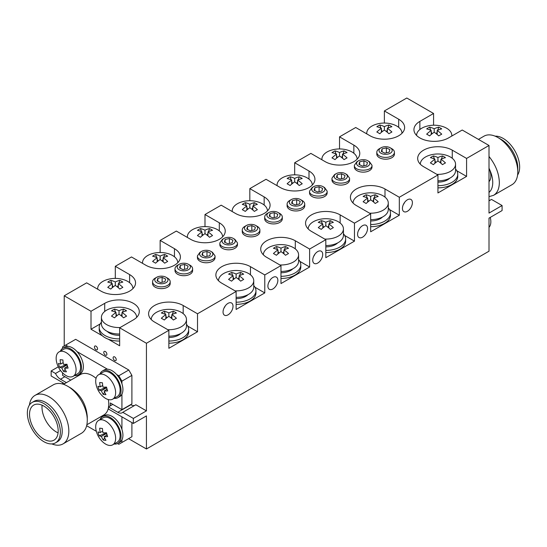 <?xml version="1.0" encoding="UTF-8"?>
<svg xmlns="http://www.w3.org/2000/svg" width="547" height="547" viewBox="0 0 547 547"><rect width="100%" height="100%" fill="white"/><g stroke="black" fill="none" stroke-linecap="round" stroke-linejoin="round"><path stroke-width="0.82" d="M478.434 139.382L483.972 136.182A28.013 16.171 60 0 1 497.975 137.57L501.278 139.478A23.343 13.477 60 0 1 517.783 168.066L517.783 171.881A28.013 16.171 60 0 1 511.978 184.701L493.544 195.347L489.004 196.64M495.138 136.169A23.343 13.477 60 0 1 519.65 166.985A23.343 13.477 60 0 1 517.578 175.04M497.975 137.57A28.013 16.171 60 0 1 517.783 171.881M489.004 156.463C495.63 164.804 499.076 173.488 499.343 182.52C499.267 188.756 497.332 193.029 493.544 195.347M489.312 168.914C491.568 173.652 492.71 178.192 492.744 182.52C492.703 187.026 491.459 190.329 489.004 192.441M437.935 185.693A19.822 11.439 0 0 0 457.75 174.247A19.822 11.439 0 0 0 455.548 169.009M437.935 187.853A19.822 11.439 0 0 0 457.75 176.407L457.75 174.247M370.668 224.53A19.822 11.439 0 0 0 390.483 213.084A19.822 11.439 0 0 0 388.281 207.846M370.668 226.684A19.822 11.439 0 0 0 390.483 215.244L390.483 213.084M325.821 250.423A19.822 11.439 0 0 0 345.636 238.977A19.822 11.439 0 0 0 343.434 233.733M325.821 252.577A19.822 11.439 0 0 0 345.636 241.138L345.636 238.977M236.126 302.204A19.822 11.439 0 0 0 255.948 290.758A19.822 11.439 0 0 0 253.746 285.52M236.126 304.358A19.822 11.439 0 0 0 255.948 292.918L255.948 290.758M280.973 276.31A19.822 11.439 0 0 0 300.795 264.871A19.822 11.439 0 0 0 298.594 259.627M280.973 278.471A19.822 11.439 0 0 0 300.795 267.025L300.795 264.871M168.859 341.041A19.822 11.439 0 0 0 188.681 329.595A19.822 11.439 0 0 0 186.479 324.357M168.859 343.195A19.822 11.439 0 0 0 188.681 331.755L188.681 329.595M101.414 322.197A19.822 11.439 0 0 0 99.212 327.441A19.822 11.439 0 0 0 105.017 335.53A19.822 11.439 0 0 0 119.656 338.873M99.212 327.441L99.212 329.595A19.822 11.439 0 0 0 105.017 337.69A19.822 11.439 0 0 0 119.656 341.034M437.935 182.13A13.654 7.884 0 0 0 449.75 178.199M370.668 220.967A13.654 7.884 0 0 0 382.483 217.036M325.821 246.861A13.654 7.884 0 0 0 337.636 242.923M236.126 298.641A13.654 7.884 0 0 0 247.948 294.71M280.973 272.755A13.654 7.884 0 0 0 292.795 268.816M168.859 337.478A13.654 7.884 0 0 0 180.681 333.54M107.212 331.386A13.654 7.884 0 0 0 119.656 335.311M489.004 181.666A14.092 8.137 -120 0 0 490.591 173.31A14.092 8.137 -120 0 0 490.091 171.232A14.092 8.137 -120 0 0 489.004 168.332M489.004 227.333A14.092 8.137 -120 0 0 490.591 218.978A14.092 8.137 -120 0 0 490.235 217.412A22.024 22.024 0 0 1 490.591 218.991M56.409 361.109A14.092 8.137 60 0 1 59.069 351.899A14.092 8.137 60 0 1 73.161 360.035A14.092 8.137 60 0 1 73.161 376.309A14.092 8.137 60 0 1 63.855 374.011A22.024 22.024 0 0 1 56.409 361.088M62.905 359.96A21.921 16.526 95.7 0 0 63.466 364.316A21.921 6.865 -16.5 0 0 66.96 364.24A21.736 9.067 82.2 0 0 68.101 368.09A21.921 6.865 163.5 0 1 64.608 368.165A21.921 16.526 95.7 0 0 66.419 371.803A21.736 11.692 138.6 0 1 63.657 371.522A21.921 16.526 -84.3 0 1 61.845 367.892A21.921 6.865 163.5 0 1 59.602 367.242A21.736 20.266 -48.2 0 1 58.461 363.393A21.921 6.865 -16.5 0 0 60.703 364.042A21.921 16.526 -84.3 0 1 60.143 359.68A21.736 0.492 4.2 0 0 62.905 359.96M59.069 351.899L63.561 349.307A14.092 8.137 60 0 1 77.653 357.444A14.092 8.137 60 0 1 77.653 373.717L73.161 376.309M64.608 368.165L67.568 366.456M67.117 364.849L61.845 367.892M63.657 371.522L65.1 369.341M66.679 366.969L67.397 365.881M60.703 364.042L63.165 362.62M66.543 364.268L67.076 364.712M59.602 367.242L66.666 364.671M74.529 375.522A15.412 8.902 -120 0 0 78.317 374.859A15.412 8.902 -120 0 0 78.317 357.061A15.412 8.902 -120 0 0 62.898 348.165A15.412 8.902 -120 0 0 60.437 351.106M78.317 374.859L80.183 373.786A15.412 8.902 -120 0 0 80.183 355.981A15.412 8.902 -120 0 0 64.765 347.085L62.898 348.165M114.084 398.353A15.412 8.902 -120 0 0 117.865 397.696A15.412 8.902 -120 0 0 117.865 379.898A15.412 8.902 -120 0 0 102.453 370.996A15.412 8.902 -120 0 0 99.992 373.943M117.865 397.696L119.731 396.616A15.412 8.902 -120 0 0 119.731 378.818A15.412 8.902 -120 0 0 104.32 369.916L102.453 370.996M114.084 444.02A15.412 8.902 -120 0 0 117.865 443.364A15.412 8.902 -120 0 0 117.865 425.566A15.412 8.902 -120 0 0 102.453 416.664A15.412 8.902 -120 0 0 99.992 419.611M117.865 443.364L119.731 442.284A15.412 8.902 -120 0 0 119.731 424.486A15.412 8.902 -120 0 0 104.32 415.59L102.453 416.664M95.957 383.939A14.092 8.137 60 0 1 98.624 374.736A14.092 8.137 60 0 1 112.716 382.873A14.092 8.137 60 0 1 112.716 399.146A14.092 8.137 60 0 1 103.41 396.842A22.024 22.024 0 0 1 95.957 383.926M102.453 382.791A21.921 16.526 95.7 0 0 103.014 387.153A21.921 6.865 -16.5 0 0 106.508 387.078A21.736 9.067 82.2 0 0 107.65 390.927A21.921 6.865 163.5 0 1 104.156 391.002A21.921 16.526 95.7 0 0 105.968 394.64A21.736 11.692 138.6 0 1 103.205 394.36A21.921 16.526 -84.3 0 1 101.393 390.722A21.921 6.865 163.5 0 1 99.151 390.073A21.736 20.266 -48.2 0 1 98.009 386.223A21.921 6.865 -16.5 0 0 100.251 386.873A21.921 16.526 -84.3 0 1 99.691 382.517A21.736 0.492 4.2 0 0 102.453 382.791M98.624 374.736L103.109 372.138A14.092 8.137 60 0 1 117.202 380.274A14.092 8.137 60 0 1 117.202 396.554L112.716 399.146M104.156 391.002L107.123 389.293M106.665 387.679L101.393 390.722M103.205 394.36L104.655 392.178M106.227 389.806L106.952 388.719M100.251 386.873L102.713 385.457M106.097 387.105L106.631 387.549M99.151 390.073L106.214 387.508M95.957 429.607A14.092 8.137 60 0 1 98.624 420.404A14.092 8.137 60 0 1 112.716 428.54A14.092 8.137 60 0 1 112.716 444.814A14.092 8.137 60 0 1 103.41 442.509A22.024 22.024 0 0 1 95.957 429.593M102.453 428.465A21.921 16.526 95.7 0 0 103.014 432.821A21.921 6.865 -16.5 0 0 106.508 432.745A21.736 9.067 82.2 0 0 107.65 436.595A21.921 6.865 163.5 0 1 104.156 436.67A21.921 16.526 95.7 0 0 105.968 440.308A21.736 11.692 138.6 0 1 103.205 440.027A21.921 16.526 -84.3 0 1 101.393 436.397A21.921 6.865 163.5 0 1 99.151 435.747A21.736 20.266 -48.2 0 1 98.009 431.898A21.921 6.865 -16.5 0 0 100.251 432.547A21.921 16.526 -84.3 0 1 99.691 428.185A21.736 0.492 4.2 0 0 102.453 428.465M98.624 420.404L103.109 417.812A14.092 8.137 60 0 1 117.202 425.949A14.092 8.137 60 0 1 117.202 442.222L112.716 444.814M104.156 436.67L107.123 434.961M106.665 433.354L101.393 436.397M103.205 440.027L104.655 437.846M106.227 435.474L106.952 434.386M100.251 432.547L102.713 431.125M106.097 432.773L106.631 433.217M99.151 435.747L106.214 433.176M404.602 202.411A6.899 3.986 -60 0 1 403.296 204.667M314.908 254.191A6.899 3.986 -60 0 1 313.609 256.447M270.068 280.085A6.899 3.986 -60 0 1 268.762 282.341M225.22 305.971A6.899 3.986 -60 0 1 223.921 308.228M359.755 228.297A6.899 3.986 -60 0 1 358.456 230.554M105.332 355.126A2.202 1.272 -120 0 0 106.433 355.235A2.202 1.272 -120 0 0 106.433 352.692A2.202 1.272 -120 0 0 104.231 351.42A2.202 1.272 -120 0 0 103.889 353.191A2.202 1.272 -120 0 0 105.332 355.126M95.985 349.731A2.202 1.272 -120 0 0 97.086 349.841A2.202 1.272 -120 0 0 97.086 347.304A2.202 1.272 -120 0 0 94.884 346.032A2.202 1.272 -120 0 0 94.549 347.796A2.202 1.272 -120 0 0 95.985 349.731M114.672 360.521A2.202 1.272 -120 0 0 115.773 360.63A2.202 1.272 -120 0 0 115.773 358.087A2.202 1.272 -120 0 0 113.571 356.815A2.202 1.272 -120 0 0 113.236 358.579A2.202 1.272 -120 0 0 114.672 360.521M58.18 430.899A20.26 11.699 -120 0 0 49.339 410.51A20.26 11.699 -120 0 0 33.723 405.081A20.26 11.699 -120 0 0 33.723 428.472A20.26 11.699 -120 0 0 53.982 440.171A20.26 11.699 -120 0 0 58.18 430.899M42.098 405.19A20.26 11.699 -120 0 0 58.071 432.868M60.361 432.157A23.343 13.477 -120 0 0 50.174 408.664A23.343 13.477 -120 0 0 32.184 402.407A23.343 13.477 -120 0 0 32.184 429.361A23.343 13.477 -120 0 0 55.527 442.838A23.343 13.477 -120 0 0 60.361 432.157M55.527 442.838L57.394 441.764A23.343 13.477 -120 0 0 62.228 431.077A23.343 13.477 -120 0 0 52.04 407.583A23.343 13.477 -120 0 0 34.051 401.334L32.184 402.407M51.862 443.918A28.013 16.171 -120 0 0 63.028 443.897A28.013 16.171 -120 0 0 68.833 431.077A28.013 16.171 -120 0 0 56.608 402.886A28.013 16.171 -120 0 0 35.022 395.385A28.013 16.171 -120 0 0 29.422 405.047M63.028 443.897L81.469 433.258C85.257 430.94 87.185 426.667 87.267 420.431C87.541 408.37 78.043 391.919 67.459 386.127C62.023 383.078 57.36 382.62 53.456 384.739L35.022 395.385M67.459 386.127L70.761 388.035C80.785 394.948 86.289 404.479 87.267 416.623L87.267 420.431M108.586 406.831A23.343 13.477 -120 0 0 108.757 404.212A23.343 13.477 -120 0 0 108.313 399.563M96.06 378.339A23.343 13.477 -120 0 0 80.58 374.469L63.534 384.315M86.877 424.745L103.923 414.899A23.343 13.477 -120 0 0 108.443 407.72M416.582 135.43L416.582 135.437A17.62 10.174 180 0 1 416.582 135.43A17.62 10.174 180 0 1 425.928 126.446A28.184 28.184 0 0 1 442.455 126.446A17.62 10.174 180 0 1 446.653 128.237A17.62 10.174 180 0 1 451.815 135.43A17.62 10.174 180 0 1 451.781 136.053M438.742 135.882A28.109 16.225 -120 0 0 434.195 132.237A28.109 16.225 120 0 0 429.648 135.882A27.856 7.22 -139.1 0 0 426.66 134.159A28.109 16.225 -60 0 1 431.207 130.507A28.109 16.225 -120 0 0 426.66 128.907A27.856 21.572 -89.9 0 1 429.648 127.177A28.109 16.225 60 0 1 434.195 128.784A28.109 16.225 -60 0 1 438.742 127.177A27.856 21.572 89.9 0 1 441.73 128.907A28.109 16.225 120 0 0 437.183 130.507A28.109 16.225 60 0 1 441.73 134.159A27.856 7.22 139.1 0 0 438.742 135.882M151.245 319.544L151.245 319.551A17.62 10.174 180 0 1 151.245 319.544A17.62 10.174 180 0 1 160.599 310.559A28.184 28.184 0 0 1 177.125 310.559A17.62 10.174 180 0 1 181.317 312.351A17.62 10.174 180 0 1 186.479 319.544A17.62 10.174 180 0 1 167.785 329.697M186.479 319.544L186.479 325.998A17.62 10.174 180 0 1 168.859 336.173M173.413 319.995A28.109 16.225 -120 0 0 168.859 316.351A28.109 16.225 120 0 0 164.312 319.995A27.856 7.22 -139.1 0 0 161.324 318.272A28.109 16.225 -60 0 1 165.871 314.621A28.109 16.225 -120 0 0 161.324 313.021A27.856 21.572 -89.9 0 1 164.312 311.291A28.109 16.225 60 0 1 168.859 312.898A28.109 16.225 -60 0 1 173.413 311.291A27.856 21.572 89.9 0 1 176.401 313.021A28.109 16.225 120 0 0 171.854 314.621A28.109 16.225 60 0 1 176.401 318.272A27.856 7.22 139.1 0 0 173.413 319.995M263.36 254.813L263.36 254.82A17.62 10.174 180 0 1 263.36 254.813A17.62 10.174 180 0 1 272.707 245.835A28.184 28.184 0 0 1 289.233 245.829A17.62 10.174 180 0 1 293.431 247.62A17.62 10.174 180 0 1 298.594 254.813A17.62 10.174 180 0 1 279.9 264.967M298.594 254.813L298.594 261.275A17.62 10.174 180 0 1 280.973 271.442M285.52 255.271A28.109 16.225 -120 0 0 280.973 251.62A28.109 16.225 120 0 0 276.426 255.271A27.856 7.22 -139.1 0 0 273.438 253.541A28.109 16.225 -60 0 1 277.985 249.897A28.109 16.225 -120 0 0 273.438 248.29A27.856 21.572 -89.9 0 1 276.426 246.567A28.109 16.225 60 0 1 280.973 248.167A28.109 16.225 -60 0 1 285.52 246.567A27.856 21.572 89.9 0 1 288.515 248.29A28.109 16.225 120 0 0 283.961 249.897A28.109 16.225 60 0 1 288.515 253.541A27.856 7.22 139.1 0 0 285.52 255.271M218.513 280.707L218.513 280.714A17.62 10.174 180 0 1 218.513 280.707A17.62 10.174 180 0 1 227.867 271.722A28.184 28.184 0 0 1 244.393 271.722A17.62 10.174 180 0 1 248.584 273.514A17.62 10.174 180 0 1 253.746 280.707A17.62 10.174 180 0 1 235.053 290.86M253.746 280.707L253.746 287.161A17.62 10.174 180 0 1 236.126 297.336M240.68 281.158A28.109 16.225 -120 0 0 236.126 277.514A28.109 16.225 120 0 0 231.579 281.158A27.856 7.22 -139.1 0 0 228.591 279.435A28.109 16.225 -60 0 1 233.138 275.784A28.109 16.225 -120 0 0 228.591 274.184A27.856 21.572 -89.9 0 1 231.579 272.454A28.109 16.225 60 0 1 236.126 274.061A28.109 16.225 -60 0 1 240.68 272.454A27.856 21.572 89.9 0 1 243.668 274.184A28.109 16.225 120 0 0 239.121 275.784A28.109 16.225 60 0 1 243.668 279.435A27.856 7.22 139.1 0 0 240.68 281.158M308.2 228.926L308.2 228.933A17.62 10.174 180 0 1 308.2 228.926A17.62 10.174 180 0 1 317.554 219.942A28.184 28.184 0 0 1 334.08 219.942A17.62 10.174 180 0 1 338.278 221.733A17.62 10.174 180 0 1 343.434 228.926A17.62 10.174 180 0 1 324.74 239.073M343.434 228.926L343.434 235.381A17.62 10.174 180 0 1 325.821 245.555M330.367 229.378A28.109 16.225 -120 0 0 325.821 225.733A28.109 16.225 120 0 0 321.274 229.378A27.856 7.22 -139.1 0 0 318.279 227.655A28.109 16.225 -60 0 1 322.833 224.003A28.109 16.225 -120 0 0 318.279 222.403A27.856 21.572 -89.9 0 1 321.274 220.673A28.109 16.225 60 0 1 325.821 222.28A28.109 16.225 -60 0 1 330.367 220.673A27.856 21.572 89.9 0 1 333.355 222.403A28.109 16.225 120 0 0 328.809 224.003A28.109 16.225 60 0 1 333.355 227.655A27.856 7.22 139.1 0 0 330.367 229.378M353.047 203.033L353.047 203.04A17.62 10.174 180 0 1 353.047 203.033A17.62 10.174 180 0 1 362.401 194.048A28.184 28.184 0 0 1 378.927 194.048A17.62 10.174 180 0 1 383.119 195.84A17.62 10.174 180 0 1 388.281 203.033A17.62 10.174 180 0 1 369.587 213.186M388.281 203.033L388.281 209.494A17.62 10.174 180 0 1 370.668 219.662M375.215 203.484A28.109 16.225 -120 0 0 370.668 199.84A28.109 16.225 120 0 0 366.114 203.484A27.856 7.22 -139.1 0 0 363.126 201.761A28.109 16.225 -60 0 1 367.673 198.117A28.109 16.225 -120 0 0 363.126 196.51A27.856 21.572 -89.9 0 1 366.114 194.78A28.109 16.225 60 0 1 370.668 196.387A28.109 16.225 -60 0 1 375.215 194.78A27.856 21.572 89.9 0 1 378.203 196.51A28.109 16.225 120 0 0 373.656 198.117A28.109 16.225 60 0 1 378.203 201.761A27.856 7.22 139.1 0 0 375.215 203.484M420.315 164.196L420.315 164.203A17.62 10.174 180 0 1 420.315 164.196A17.62 10.174 180 0 1 429.668 155.211A28.184 28.184 0 0 1 446.195 155.211A17.62 10.174 180 0 1 450.386 157.003A17.62 10.174 180 0 1 455.548 164.196A17.62 10.174 180 0 1 436.855 174.349M455.548 164.196L455.548 170.657A17.62 10.174 180 0 1 437.935 180.825M442.482 164.647A28.109 16.225 -120 0 0 437.935 161.003A28.109 16.225 120 0 0 433.381 164.647A27.856 7.22 -139.1 0 0 430.393 162.924A28.109 16.225 -60 0 1 434.94 159.28A28.109 16.225 -120 0 0 430.393 157.673A27.856 21.572 -89.9 0 1 433.381 155.95A28.109 16.225 60 0 1 437.935 157.55A28.109 16.225 -60 0 1 442.482 155.95A27.856 21.572 89.9 0 1 445.47 157.673A28.109 16.225 120 0 0 440.923 159.28A28.109 16.225 60 0 1 445.47 162.924A27.856 7.22 139.1 0 0 442.482 164.647M188.483 264.331L190.041 265.227A8.807 5.087 180 0 1 192.619 268.823A8.807 5.087 180 0 1 186.924 273.582A8.807 5.087 180 0 1 174.999 268.823A8.807 5.087 180 0 1 177.584 265.227L179.136 264.331A6.605 3.815 0 0 0 178.26 269.097A6.605 3.815 0 0 0 186.144 270.594A6.605 3.815 0 0 0 188.483 264.331A6.605 3.815 0 0 0 179.136 264.331M192.619 268.823L192.619 270.621A8.807 5.087 180 0 1 183.813 275.709A8.807 5.087 180 0 1 174.999 270.621L174.999 268.823M233.33 238.437L234.882 239.34L237.466 242.936C238.007 249.494 219.299 249.494 219.846 242.936L222.424 239.34L223.983 238.437A6.605 3.815 0 0 0 223.983 243.832A6.605 3.815 0 0 0 233.323 243.832A6.605 3.815 0 0 0 233.33 238.437A6.605 3.815 0 0 0 226.321 237.569A6.605 3.815 0 0 0 223.983 238.437M237.466 242.936L237.466 244.735A8.807 5.087 180 0 1 228.653 249.815A8.807 5.087 180 0 1 219.846 244.735L219.846 242.936M367.864 160.763L369.416 161.666L372.001 165.262C372.541 171.82 353.834 171.82 354.381 165.262L356.959 161.666L358.517 160.763A6.605 3.815 0 0 0 358.517 166.158A6.605 3.815 0 0 0 367.864 166.158A6.605 3.815 0 0 0 367.864 160.763A6.605 3.815 0 0 0 360.856 159.895A6.605 3.815 0 0 0 358.517 160.763M372.001 165.262L372.001 167.061A8.807 5.087 180 0 1 363.187 172.141A8.807 5.087 180 0 1 354.381 167.061L354.381 165.262M323.017 186.657L324.576 187.553L327.154 191.149C327.701 197.713 308.993 197.713 309.534 191.149L312.118 187.553L313.67 186.657A6.605 3.815 0 0 0 313.677 192.052A6.605 3.815 0 0 0 323.017 192.052A6.605 3.815 0 0 0 323.017 186.657A6.605 3.815 0 0 0 316.009 185.789A6.605 3.815 0 0 0 313.67 186.657M327.154 191.149L327.154 192.947A8.807 5.087 180 0 1 318.347 198.035A8.807 5.087 180 0 1 309.534 192.947L309.534 191.149M278.17 212.551L279.729 213.446A8.807 5.087 180 0 1 282.307 217.043A8.807 5.087 180 0 1 276.618 221.802A8.807 5.087 180 0 1 264.693 217.043A8.807 5.087 180 0 1 267.271 213.446L268.83 212.551A6.605 3.815 0 0 0 267.948 217.316A6.605 3.815 0 0 0 275.838 218.814A6.605 3.815 0 0 0 278.17 212.551A6.605 3.815 0 0 0 268.83 212.551M282.307 217.043L282.307 218.841A8.807 5.087 180 0 1 273.5 223.928A8.807 5.087 180 0 1 264.693 218.841L264.693 217.043M166.056 277.274L167.614 278.177A8.807 5.087 180 0 1 170.192 281.773A8.807 5.087 180 0 1 164.503 286.525A8.807 5.087 180 0 1 152.579 281.773A8.807 5.087 180 0 1 155.157 278.177L156.715 277.274A6.605 3.815 0 0 0 155.84 282.04A6.605 3.815 0 0 0 163.724 283.537A6.605 3.815 0 0 0 166.056 277.274A6.605 3.815 0 0 0 156.715 277.274M170.192 281.773L170.192 283.565A8.807 5.087 180 0 1 161.386 288.652A8.807 5.087 180 0 1 152.579 283.565L152.579 281.773M210.903 251.381L212.462 252.283L215.039 255.88C215.586 262.437 196.879 262.437 197.426 255.88L200.004 252.283L201.563 251.381A6.605 3.815 0 0 0 201.563 256.775A6.605 3.815 0 0 0 210.903 256.775A6.605 3.815 0 0 0 210.903 251.381A6.605 3.815 0 0 0 203.894 250.512A6.605 3.815 0 0 0 201.563 251.381M215.039 255.88L215.039 257.678A8.807 5.087 180 0 1 206.233 262.765A8.807 5.087 180 0 1 197.426 257.678L197.426 255.88M255.75 225.494L257.309 226.39A8.807 5.087 180 0 1 259.887 229.986A8.807 5.087 180 0 1 254.191 234.745A8.807 5.087 180 0 1 242.266 229.986A8.807 5.087 180 0 1 244.851 226.39L246.403 225.494A6.605 3.815 0 0 0 245.528 230.26A6.605 3.815 0 0 0 253.411 231.757A6.605 3.815 0 0 0 255.75 225.494A6.605 3.815 0 0 0 246.403 225.494M259.887 229.986L259.887 231.784A8.807 5.087 180 0 1 251.08 236.872A8.807 5.087 180 0 1 242.266 231.784L242.266 229.986M300.597 199.6L302.149 200.503A8.807 5.087 180 0 1 304.734 204.099A8.807 5.087 180 0 1 299.038 208.851A8.807 5.087 180 0 1 287.113 204.099A8.807 5.087 180 0 1 289.691 200.503L291.25 199.6A6.605 3.815 0 0 0 290.375 204.366A6.605 3.815 0 0 0 298.259 205.863A6.605 3.815 0 0 0 300.597 199.6A6.605 3.815 0 0 0 291.25 199.6M304.734 204.099L304.734 205.898A8.807 5.087 180 0 1 295.92 210.978A8.807 5.087 180 0 1 287.113 205.898L287.113 204.099M345.437 173.714L346.996 174.609L349.574 178.206C350.121 184.763 331.414 184.763 331.961 178.206L334.538 174.609L336.097 173.714A6.605 3.815 0 0 0 336.097 179.101A6.605 3.815 0 0 0 345.437 179.101A6.605 3.815 0 0 0 345.437 173.714A6.605 3.815 0 0 0 338.429 172.838A6.605 3.815 0 0 0 336.097 173.714M349.574 178.206L349.574 180.004A8.807 5.087 180 0 1 340.767 185.091A8.807 5.087 180 0 1 331.961 180.004L331.961 178.206M390.284 147.82L391.843 148.716A8.807 5.087 180 0 1 394.421 152.312A8.807 5.087 180 0 1 388.726 157.071A8.807 5.087 180 0 1 376.808 152.312A8.807 5.087 180 0 1 379.386 148.716L380.944 147.82A6.605 3.815 0 0 0 380.062 152.586A6.605 3.815 0 0 0 387.946 154.083A6.605 3.815 0 0 0 390.284 147.82A6.605 3.815 0 0 0 380.944 147.82M394.421 152.312L394.421 154.11A8.807 5.087 180 0 1 385.614 159.198A8.807 5.087 180 0 1 376.808 154.11L376.808 152.312M120.108 327.537A17.62 10.174 180 0 1 101.414 317.383A17.62 10.174 180 0 1 110.767 308.405A28.184 28.184 0 0 1 127.294 308.399A17.62 10.174 180 0 1 131.492 310.19A17.62 10.174 180 0 1 136.647 317.383A17.62 10.174 180 0 1 136.647 317.39L136.647 317.39M119.656 334.005A17.62 10.174 180 0 1 101.414 323.845L101.414 317.383M123.581 317.841A28.109 16.225 -120 0 0 119.034 314.19A28.109 16.225 120 0 0 114.487 317.841A27.856 7.22 -139.1 0 0 111.499 316.111A28.109 16.225 -60 0 1 116.046 312.467A28.109 16.225 -120 0 0 111.499 310.86A27.856 21.572 -89.9 0 1 114.487 309.137A28.109 16.225 60 0 1 119.034 310.737A28.109 16.225 -60 0 1 123.581 309.137A27.856 21.572 89.9 0 1 126.569 310.86A28.109 16.225 120 0 0 122.022 312.467A28.109 16.225 60 0 1 126.569 316.111A27.856 7.22 139.1 0 0 123.581 317.841M366.784 133.892A17.62 10.174 180 0 1 366.75 133.27A17.62 10.174 180 0 1 376.104 124.285A28.184 28.184 0 0 1 392.63 124.285A17.62 10.174 180 0 1 396.821 126.077A17.62 10.174 180 0 1 401.983 133.27A17.62 10.174 180 0 1 401.983 133.277L401.983 133.277M388.917 133.728A28.109 16.225 -120 0 0 384.37 130.077A28.109 16.225 120 0 0 379.816 133.728A27.856 7.22 -139.1 0 0 376.828 131.998A28.109 16.225 -60 0 1 381.375 128.354A28.109 16.225 -120 0 0 376.828 126.747A27.856 21.572 -89.9 0 1 379.816 125.024A28.109 16.225 60 0 1 384.37 126.624A28.109 16.225 -60 0 1 388.917 125.024A27.856 21.572 89.9 0 1 391.905 126.747A28.109 16.225 120 0 0 387.358 128.354A28.109 16.225 60 0 1 391.905 131.998A27.856 7.22 139.1 0 0 388.917 133.728M321.937 159.786A17.62 10.174 180 0 1 321.903 159.163A17.62 10.174 180 0 1 331.256 150.179A28.184 28.184 0 0 1 347.783 150.179A17.62 10.174 180 0 1 351.981 151.97A17.62 10.174 180 0 1 357.136 159.163A17.62 10.174 180 0 1 357.136 159.17L357.136 159.17M344.07 159.615A28.109 16.225 -120 0 0 339.523 155.97A28.109 16.225 120 0 0 334.976 159.615A27.856 7.22 -139.1 0 0 331.981 157.892A28.109 16.225 -60 0 1 336.535 154.24A28.109 16.225 -120 0 0 331.981 152.64A27.856 21.572 -89.9 0 1 334.976 150.91A28.109 16.225 60 0 1 339.523 152.517A28.109 16.225 -60 0 1 344.07 150.91A27.856 21.572 89.9 0 1 347.058 152.64A28.109 16.225 120 0 0 342.511 154.24A28.109 16.225 60 0 1 347.058 157.892A27.856 7.22 139.1 0 0 344.07 159.615M277.09 185.672A17.62 10.174 180 0 1 277.062 185.05A17.62 10.174 180 0 1 286.409 176.072A28.184 28.184 0 0 1 302.935 176.072A17.62 10.174 180 0 1 307.134 177.857A17.62 10.174 180 0 1 312.296 185.05A17.62 10.174 180 0 1 312.296 185.064L312.296 185.064M299.223 185.508A28.109 16.225 -120 0 0 294.676 181.857A28.109 16.225 120 0 0 290.129 185.508A27.856 7.22 -139.1 0 0 287.141 183.778A28.109 16.225 -60 0 1 291.688 180.134A28.109 16.225 -120 0 0 287.141 178.527A27.856 21.572 -89.9 0 1 290.129 176.804A28.109 16.225 60 0 1 294.676 178.404A28.109 16.225 -60 0 1 299.223 176.804A27.856 21.572 89.9 0 1 302.217 178.527A28.109 16.225 120 0 0 297.664 180.134A28.109 16.225 60 0 1 302.217 183.778A27.856 7.22 139.1 0 0 299.223 185.508M232.249 211.566A17.62 10.174 180 0 1 232.215 210.944A17.62 10.174 180 0 1 241.569 201.959A28.184 28.184 0 0 1 258.095 201.959A17.62 10.174 180 0 1 262.286 203.751A17.62 10.174 180 0 1 267.449 210.944A17.62 10.174 180 0 1 267.449 210.951L267.449 210.951M254.382 211.395A28.109 16.225 -120 0 0 249.829 207.751A28.109 16.225 120 0 0 245.282 211.395A27.856 7.22 -139.1 0 0 242.294 209.672A28.109 16.225 -60 0 1 246.841 206.028A28.109 16.225 -120 0 0 242.294 204.421A27.856 21.572 -89.9 0 1 245.282 202.691A28.109 16.225 60 0 1 249.829 204.298A28.109 16.225 -60 0 1 254.382 202.691A27.856 21.572 89.9 0 1 257.37 204.421A28.109 16.225 120 0 0 252.823 206.028A28.109 16.225 60 0 1 257.37 209.672A27.856 7.22 139.1 0 0 254.382 211.395M187.402 237.46A17.62 10.174 180 0 1 187.368 236.837A17.62 10.174 180 0 1 196.722 227.853A28.184 28.184 0 0 1 213.248 227.853A17.62 10.174 180 0 1 217.446 229.644A17.62 10.174 180 0 1 222.602 236.837A17.62 10.174 180 0 1 222.602 236.844L222.602 236.844M209.535 237.289A28.109 16.225 -120 0 0 204.988 233.644A28.109 16.225 120 0 0 200.441 237.289A27.856 7.22 -139.1 0 0 197.446 235.566A28.109 16.225 -60 0 1 202 231.914A28.109 16.225 -120 0 0 197.446 230.314A27.856 21.572 -89.9 0 1 200.441 228.584A28.109 16.225 60 0 1 204.988 230.191A28.109 16.225 -60 0 1 209.535 228.584A27.856 21.572 89.9 0 1 212.523 230.314A28.109 16.225 120 0 0 207.976 231.914A28.109 16.225 60 0 1 212.523 235.566A27.856 7.22 139.1 0 0 209.535 237.289M142.555 263.346A17.62 10.174 180 0 1 142.528 262.724A17.62 10.174 180 0 1 151.875 253.746A28.184 28.184 0 0 1 168.401 253.74A17.62 10.174 180 0 1 172.599 255.531A17.62 10.174 180 0 1 177.761 262.724A17.62 10.174 180 0 1 177.761 262.731L177.761 262.731M164.688 263.182A28.109 16.225 -120 0 0 160.141 259.531A28.109 16.225 120 0 0 155.594 263.182A27.856 7.22 -139.1 0 0 152.606 261.452A28.109 16.225 -60 0 1 157.153 257.808A28.109 16.225 -120 0 0 152.606 256.201A27.856 21.572 -89.9 0 1 155.594 254.478A28.109 16.225 60 0 1 160.141 256.078A28.109 16.225 -60 0 1 164.688 254.478A27.856 21.572 89.9 0 1 167.676 256.201A28.109 16.225 120 0 0 163.129 257.808A28.109 16.225 60 0 1 167.676 261.452A27.856 7.22 139.1 0 0 164.688 263.182M97.715 289.24A17.62 10.174 180 0 1 97.681 288.618A17.62 10.174 180 0 1 107.034 279.633A28.184 28.184 0 0 1 123.56 279.633A17.62 10.174 180 0 1 127.752 281.425A17.62 10.174 180 0 1 132.914 288.618A17.62 10.174 180 0 1 132.914 288.625L132.914 288.625M119.841 289.069A28.109 16.225 -120 0 0 115.294 285.425A28.109 16.225 120 0 0 110.747 289.069A27.856 7.22 -139.1 0 0 107.759 287.346A28.109 16.225 -60 0 1 112.306 283.695A28.109 16.225 -120 0 0 107.759 282.095A27.856 21.572 -89.9 0 1 110.747 280.365A28.109 16.225 60 0 1 115.294 281.972A28.109 16.225 -60 0 1 119.841 280.365A27.856 21.572 89.9 0 1 122.836 282.095A28.109 16.225 120 0 0 118.289 283.695A28.109 16.225 60 0 1 122.836 287.346A27.856 7.22 139.1 0 0 119.841 289.069M433.573 125.215L433.573 113.475L419.87 121.386A20.26 11.699 0 0 0 413.935 129.66A20.26 11.699 0 0 0 426.441 140.463A20.26 11.699 0 0 0 448.519 137.933L462.222 130.022L489.004 145.481L489.004 213.091L502.084 205.535L502.084 210.568L489.004 218.123L489.004 251.203L146.439 448.984L128.566 438.667M317.725 251.565A7.049 4.068 120 0 0 313.116 257.774A7.049 4.068 120 0 0 314.197 263.422A7.049 4.068 120 0 0 321.246 259.353A7.049 4.068 120 0 0 321.246 251.217A7.049 4.068 120 0 0 317.725 251.565M272.878 277.452A7.049 4.068 120 0 0 268.276 283.667A7.049 4.068 120 0 0 269.356 289.308A7.049 4.068 120 0 0 276.399 285.24A7.049 4.068 120 0 0 276.399 277.103A7.049 4.068 120 0 0 272.878 277.452M228.031 303.346A7.049 4.068 120 0 0 223.429 309.554A7.049 4.068 120 0 0 224.509 315.202A7.049 4.068 120 0 0 231.559 311.134A7.049 4.068 120 0 0 231.552 302.997A7.049 4.068 120 0 0 228.031 303.346M362.565 225.672A7.049 4.068 120 0 0 357.964 231.88A7.049 4.068 120 0 0 359.044 237.528A7.049 4.068 120 0 0 366.093 233.46A7.049 4.068 120 0 0 366.093 225.323A7.049 4.068 120 0 0 362.565 225.672M407.412 199.785A7.049 4.068 120 0 0 402.811 205.993A7.049 4.068 120 0 0 403.891 211.641A7.049 4.068 120 0 0 410.934 207.573A7.049 4.068 120 0 0 410.934 199.429A7.049 4.068 120 0 0 407.412 199.785M398.695 127.348L398.695 119.232A20.26 11.699 0 0 1 404.63 127.499A20.26 11.699 0 0 1 392.117 138.309A20.26 11.699 0 0 1 370.039 135.772L355.714 127.499L339.523 136.853L339.523 148.941M384.37 123.048L384.37 110.959L406.79 98.016L433.573 113.475M64.546 383.727L51.144 375.987L51.144 370.948L58.283 366.832M129.618 282.696L129.618 274.58A20.26 11.699 0 0 1 135.553 282.847A20.26 11.699 0 0 1 123.048 293.657A20.26 11.699 0 0 1 100.969 291.12L86.645 282.847L64.225 295.797L64.225 345.923M115.294 278.396L115.294 266.307L131.492 256.96L145.817 265.227A20.26 11.699 0 0 0 167.895 267.763A20.26 11.699 0 0 0 180.401 256.96A20.26 11.699 0 0 0 174.466 248.687L160.141 240.413L160.141 252.502M219.313 230.916L219.313 222.793A20.26 11.699 0 0 1 225.248 231.066A20.26 11.699 0 0 1 212.742 241.87A20.26 11.699 0 0 1 190.664 239.34L176.332 231.066L160.141 240.413M204.988 226.615L204.988 214.527L221.179 205.173L235.504 213.446A20.26 11.699 0 0 0 257.582 215.983A20.26 11.699 0 0 0 270.088 205.173A20.26 11.699 0 0 0 264.16 196.906L249.829 188.633L249.829 200.722M309 179.136L309 171.013A20.26 11.699 0 0 1 314.935 179.286A20.26 11.699 0 0 1 302.429 190.089A20.26 11.699 0 0 1 280.351 187.553L266.027 179.286L249.829 188.633M294.676 174.828L294.676 162.746L310.874 153.392L325.198 161.666A20.26 11.699 0 0 0 347.277 164.203A20.26 11.699 0 0 0 359.782 153.392A20.26 11.699 0 0 0 353.847 145.119L339.523 136.853M108.272 339.202L119.656 345.779L119.656 327.797L146.439 343.263L146.439 410.865L135.847 404.753L122.767 412.308L133.359 418.421L146.439 410.865M100.156 323.954L91.007 329.239L102.392 335.81M91.007 329.239L91.007 311.257L64.225 295.797M133.359 418.421L133.359 423.453L146.439 415.905L146.439 448.984M130.651 404.63L130.87 404.753A8.807 5.087 -120 0 0 134.603 405.471M121.926 394.243L121.926 409.662L131.895 403.912L131.895 375.392L128.784 369.998L75.65 339.325L65.688 345.075L67.924 346.367M121.926 439.911L121.926 442.496L131.895 436.738L131.895 422.605M131.895 436.738L128.784 438.537M146.439 343.263L168.859 330.313L168.859 348.295L197.515 331.755L197.515 313.773L236.126 291.476L236.126 309.458L264.782 292.918L264.782 274.936L280.973 265.589L280.973 283.572L309.623 267.025L309.623 249.049L325.821 239.695L325.821 257.678L354.47 241.138L354.47 223.155L370.668 213.809L370.668 231.784L399.317 215.244L399.317 197.262L437.935 174.972L437.935 192.947L466.584 176.407L466.584 158.425L489.004 145.481M197.515 313.773L183.183 305.506A20.26 11.699 0 0 0 161.105 302.97A20.26 11.699 0 0 0 148.599 313.773A20.26 11.699 0 0 0 154.534 322.046L168.859 330.313M264.782 274.936L250.458 266.669A20.26 11.699 0 0 0 228.379 264.133A20.26 11.699 0 0 0 215.867 274.936A20.26 11.699 0 0 0 221.802 283.209L236.126 291.476M309.623 249.049L295.298 240.776A20.26 11.699 0 0 0 273.22 238.239A20.26 11.699 0 0 0 260.714 249.049A20.26 11.699 0 0 0 266.649 257.316L280.973 265.589M354.47 223.155L340.145 214.882A20.26 11.699 0 0 0 318.067 212.352A20.26 11.699 0 0 0 305.561 223.155A20.26 11.699 0 0 0 311.496 231.429L325.821 239.695M399.317 197.262L384.992 188.995A20.26 11.699 0 0 0 362.914 186.459A20.26 11.699 0 0 0 350.408 197.262A20.26 11.699 0 0 0 356.336 205.535L370.668 213.809M466.584 158.425L452.26 150.158A20.26 11.699 0 0 0 430.181 147.622A20.26 11.699 0 0 0 417.676 158.425A20.26 11.699 0 0 0 423.604 166.698L437.935 174.972M398.695 119.232L384.37 110.959M309 171.013L294.676 162.746M219.313 222.793L204.988 214.527M129.618 274.58L115.294 266.307M119.656 327.797L133.359 319.886A20.26 11.699 0 0 0 139.294 311.619A20.26 11.699 0 0 0 126.788 300.809A20.26 11.699 0 0 0 104.709 303.346L91.007 311.257M466.584 176.407L456.807 170.767M399.317 215.244L389.539 209.604M354.47 241.138L344.699 235.49M264.782 292.918L255.005 287.278M309.623 267.025L299.852 261.384M197.515 331.755L187.737 326.115M110.747 280.365L111.82 283.469M112.306 284.878L113.058 287.059M112.306 283.695L112.306 287.674M118.289 283.695L118.289 287.674M119.841 280.365L118.774 283.469M118.289 284.878L117.53 287.059M115.294 285.425L115.294 281.972M155.594 254.478L156.668 257.575M157.153 258.984L157.905 261.165M157.153 257.808L157.153 261.787M163.129 257.808L163.129 261.787M164.688 254.478L163.621 257.575M163.129 258.984L162.377 261.165M160.141 259.531L160.141 256.078M200.441 228.584L201.508 231.682M202 233.097L202.752 235.278M202 231.914L202 235.894M207.976 231.914L207.976 235.894M209.535 228.584L208.462 231.682M207.976 233.097L207.224 235.278M204.988 233.644L204.988 230.191M245.282 202.691L246.355 205.795M246.841 207.204L247.593 209.385M246.841 206.028L246.841 210M252.823 206.028L252.823 210M254.382 202.691L253.309 205.795M252.823 207.204L252.064 209.385M249.829 207.751L249.829 204.298M290.129 176.804L291.202 179.901M291.688 181.31L292.44 183.491M291.688 180.134L291.688 184.113M297.664 180.134L297.664 184.113M299.223 176.804L298.156 179.901M297.664 181.31L296.912 183.491M294.676 181.857L294.676 178.404M334.976 150.91L336.043 154.008M336.535 155.423L337.287 157.604M336.535 154.24L336.535 158.22M342.511 154.24L342.511 158.22M344.07 150.91L342.996 154.008M342.511 155.423L341.759 157.604M339.523 155.97L339.523 152.517M379.816 125.024L380.89 128.121M381.375 129.53L382.134 131.711M381.375 128.354L381.375 132.333M387.358 128.354L387.358 132.333M388.917 125.024L387.844 128.121M387.358 129.53L386.606 131.711M384.37 130.077L384.37 126.624M114.487 309.137L115.554 312.234M116.046 313.643L116.798 315.824M116.046 312.467L116.046 316.446M122.022 312.467L122.022 316.446M123.581 309.137L122.507 312.234M122.022 313.643L121.27 315.824M119.034 314.19L119.034 310.737M382.073 148.846L381.334 151.451L384.876 153.126L389.156 152.189L389.895 149.584L386.353 147.909L382.073 148.846L382.073 151.799M386.353 152.804L386.353 147.909M337.225 174.732L336.487 177.344L340.029 179.013L344.309 178.083L345.048 175.471L341.506 173.802L337.225 174.732L337.225 177.693M341.506 178.691L341.506 173.802M292.378 200.626L291.64 203.231L295.182 204.906L299.462 203.969L300.2 201.364L296.659 199.689L292.378 200.626L292.378 203.58M296.659 204.585L296.659 199.689M247.538 226.52L246.8 229.125L250.341 230.8L254.622 229.863L255.36 227.258L251.818 225.583L247.538 226.52L247.538 229.473M251.818 230.478L251.818 225.583M202.691 252.406L201.952 255.018L205.494 256.687L209.774 255.757L210.513 253.145L206.971 251.476L202.691 252.406L202.691 255.367M206.971 256.365L206.971 251.476M157.844 278.3L157.105 280.905L160.647 282.58L164.927 281.643L165.666 279.038L162.124 277.363L157.844 278.3L157.844 281.254M162.124 282.259L162.124 277.363M269.958 213.569L269.22 216.181L272.762 217.85L277.042 216.92L277.78 214.308L274.238 212.639L269.958 213.569L269.958 216.53M274.238 217.528L274.238 212.639M314.805 187.683L314.067 190.288L317.609 191.963L321.889 191.026L322.627 188.421L319.086 186.746L314.805 187.683L314.805 190.636M319.086 191.641L319.086 186.746M359.646 161.789L358.907 164.394L362.449 166.069L366.729 165.132L367.475 162.527L363.926 160.852L359.646 161.789L359.646 164.743M363.926 165.748L363.926 160.852M225.111 239.463L224.373 242.068L227.914 243.743L232.195 242.806L232.933 240.201L229.391 238.526L225.111 239.463L225.111 242.417M229.391 243.422L229.391 238.526M180.271 265.35L179.525 267.962L183.074 269.637L187.354 268.7L188.093 266.095L184.551 264.42L180.271 265.35L180.271 268.31M184.551 269.309L184.551 264.42M433.381 155.95L434.455 159.047M434.94 160.456L435.699 162.637M434.94 159.28L434.94 163.259M440.923 159.28L440.923 163.259M442.482 155.95L441.408 159.047M440.923 160.456L440.171 162.637M437.935 161.003L437.935 157.55M366.114 194.78L367.187 197.884M367.673 199.293L368.432 201.474M367.673 198.117L367.673 202.089M373.656 198.117L373.656 202.089M375.215 194.78L374.141 197.884M373.656 199.293L372.904 201.474M370.668 199.84L370.668 196.387M321.274 220.673L322.34 223.771M322.833 225.179L323.585 227.367M322.833 224.003L322.833 227.983M328.809 224.003L328.809 227.983M330.367 220.673L329.294 223.771M328.809 225.179L328.056 227.367M325.821 225.733L325.821 222.28M231.579 272.454L232.653 275.558M233.138 276.967L233.89 279.148M233.138 275.784L233.138 279.763M239.121 275.784L239.121 279.763M240.68 272.454L239.607 275.558M239.121 276.967L238.362 279.148M236.126 277.514L236.126 274.061M276.426 246.567L277.5 249.664M277.985 251.073L278.738 253.254M277.985 249.897L277.985 253.876M283.961 249.897L283.961 253.876M285.52 246.567L284.454 249.664M283.961 251.073L283.209 253.254M280.973 251.62L280.973 248.167M164.312 311.291L165.385 314.388M165.871 315.804L166.623 317.985M165.871 314.621L165.871 318.6M171.854 314.621L171.854 318.6M173.413 311.291L172.339 314.388M171.854 315.804L171.095 317.985M168.859 316.351L168.859 312.898M429.648 127.177L430.715 130.275M431.207 131.69L431.959 133.871M431.207 130.507L431.207 134.487M437.183 130.507L437.183 134.487M438.742 127.177L437.675 130.275M437.183 131.69L436.431 133.871M434.195 132.237L434.195 128.784M65.688 345.075L62.57 346.873L62.57 348.371M62.57 372.828L62.57 375.392L70.775 380.131M121.926 416.855L121.926 429.395M62.57 382.585L62.57 384.015M86.652 425.723L96.34 431.316M117.523 443.549L118.815 444.294L121.926 442.496M121.926 409.662L110.316 402.954L110.316 405.833M116.579 374.463L118.815 375.755L121.926 381.143L121.926 383.727M77.031 351.625L107.472 369.204M118.815 375.755L128.784 369.998M121.926 381.143L131.895 375.392M133.359 423.453L108.443 409.067L108.443 406.913L117.79 412.308A8.807 5.087 -120 0 0 122.193 412.739A8.807 5.087 -120 0 0 122.767 412.308M489.004 200.264A8.807 5.087 -120 0 0 490.249 200.14M489.004 200.858L491.5 199.423L502.084 205.535M51.144 370.948L55.5 373.471A8.807 5.087 -120 0 0 60.485 379.221L66.419 382.647M108.443 406.913L112.805 404.397M55.5 373.471L60.567 370.545M419.87 129.509L419.87 121.386M452.26 158.274L452.26 150.158M384.992 197.111L384.992 188.995M340.145 223.005L340.145 214.882M250.458 274.785L250.458 266.669M295.298 248.892L295.298 240.776M183.183 313.622L183.183 305.506M174.466 256.803L174.466 248.687M264.16 205.022L264.16 196.906M353.847 153.242L353.847 145.119M104.709 311.462L104.709 303.346M117.79 412.308L130.87 404.753M60.485 379.221L64.847 376.705M490.591 173.324A22.024 22.024 0 0 0 489.004 168.196M451.815 135.43L451.815 136.032M366.75 133.27L366.75 133.871M321.903 159.163L321.903 159.765M277.062 185.05L277.062 185.652M232.215 210.944L232.215 211.545M187.368 236.837L187.368 237.439M142.528 262.724L142.528 263.326M97.681 288.618L97.681 289.219"/></g></svg>
